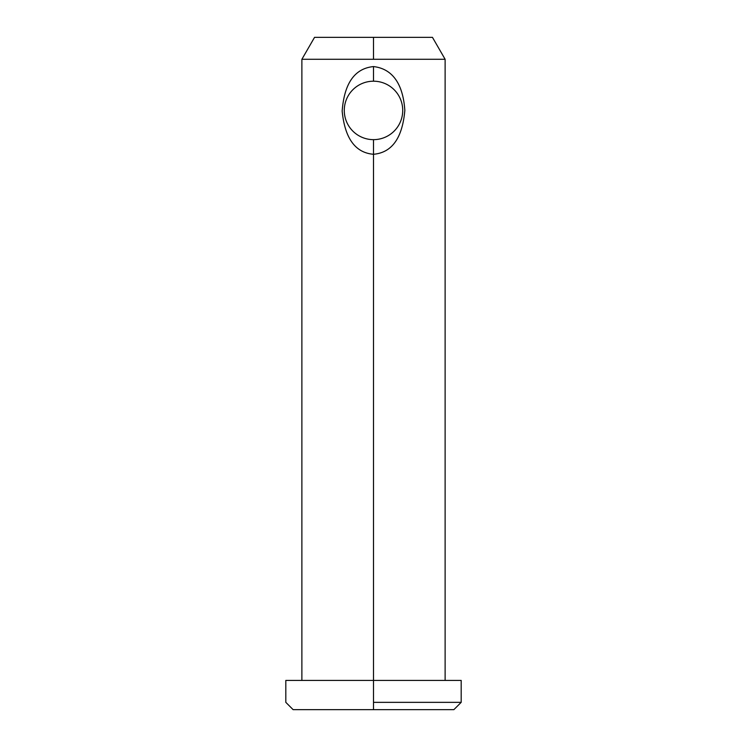 <?xml version="1.0" encoding="UTF-8"?>
<svg xmlns="http://www.w3.org/2000/svg" width="747" height="747" viewBox="0 0 747 747"><rect width="100%" height="100%" fill="white"/><g stroke="black" fill="none" stroke-linecap="round" stroke-linejoin="round"><path stroke-width="1.12" d="M461.188 702.339L453.877 709.65L293.123 709.65L373.5 709.65L373.5 702.339L373.5 709.65L293.123 709.65L285.812 702.339M373.5 702.348L461.188 702.348L373.5 702.348M285.812 702.348L285.812 680.424L373.5 680.424L373.5 702.339L373.5 680.424L461.188 680.424L461.188 702.348M445.119 680.424L445.119 59.274L373.5 59.274L445.119 59.274L432.457 37.35L314.543 37.35L373.5 37.35L373.5 59.274L373.5 37.35L314.543 37.35L301.891 59.274L373.5 59.274L301.881 59.274L301.881 680.424L295.625 680.424L373.5 680.424L373.5 154.274C391.96 152.659 402.4 138.036 404.837 110.397C402.932 82.189 391.26 68.603 373.5 66.576L373.5 81.199A29.226 29.226 0 0 1 402.726 110.425A29.226 29.226 0 0 1 373.5 139.652L373.5 154.274C391.96 152.659 402.4 138.036 404.837 110.397C402.932 82.189 391.26 68.603 373.5 66.576C354.722 68.416 344.274 83.253 342.163 111.098C344.862 138.382 355.311 152.78 373.5 154.274L373.5 139.652A29.226 29.226 0 0 1 344.274 110.425A29.226 29.226 0 0 1 373.5 81.199L373.5 66.576C354.722 68.416 344.274 83.253 342.163 111.098C344.862 138.382 355.311 152.78 373.5 154.274L373.5 680.424M373.5 139.652A29.226 29.226 0 0 0 402.726 110.425A29.226 29.226 0 0 0 373.5 81.199A29.226 29.226 0 0 0 344.274 110.425A29.226 29.226 0 0 0 373.5 139.652"/></g></svg>
